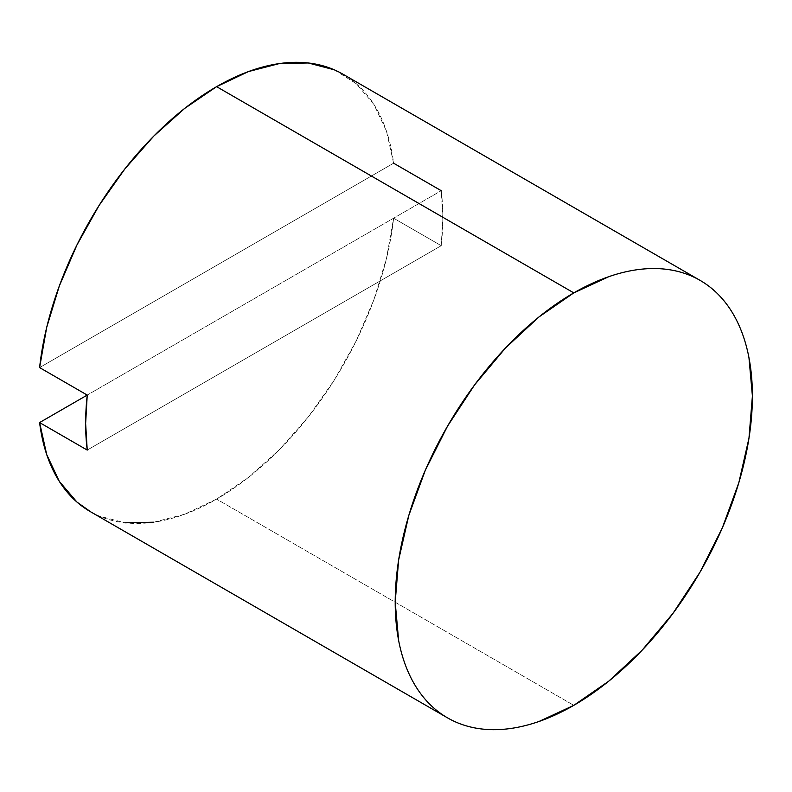<?xml version="1.0" encoding="UTF-8"?>
<svg xmlns="http://www.w3.org/2000/svg" width="792" height="792" viewBox="0 0 792 792"><rect width="100%" height="100%" fill="white"/><g stroke="black" fill="none" stroke-linecap="round" stroke-linejoin="round"><path stroke-width="0.59" stroke-dasharray="3.96 2.97" d="M90.318 511.622A252.579 145.827 120 0 0 216.602 499.118L573.804 705.345L216.602 499.118A252.579 145.827 120 0 0 393.604 218.196L441.233 245.688A252.579 145.827 120 0 0 441.233 190.694L393.604 163.201A252.579 145.827 120 0 0 342.887 74.151M393.604 163.201L39.6 367.587L393.604 163.201L386.506 131.225L373.933 104.455L356.301 83.744L334.175 69.765M90.783 511.889L99.04 516.008L124.948 522.809M153.806 522.205L184.694 514.216L216.602 499.118L248.51 477.378L279.398 449.698L308.256 416.968L334.175 380.249L356.301 340.728L373.933 299.653L386.506 258.37L393.604 218.196L87.229 395.079L441.233 190.694L87.229 395.079L393.604 218.196L441.233 245.688L442.827 217.275L441.233 190.694M87.229 450.074L441.233 245.688L87.229 450.074"/><path stroke-width="1.19" d="M334.175 69.765L308.256 62.974L279.398 63.568L248.51 71.557L216.602 86.655L573.804 292.882A252.579 145.827 -60 0 1 700.088 280.378L342.887 74.151A252.579 145.827 120 0 0 216.602 86.655L184.694 108.395L153.806 136.075L124.948 168.805L99.04 205.524L76.903 245.055L59.271 286.12L46.698 327.403L39.6 367.587L87.229 395.079L39.6 422.572L87.229 450.074L85.635 423.492L87.229 395.079L39.6 422.572A252.579 145.827 120 0 0 90.318 511.622L447.51 717.849A252.579 145.827 -60 0 1 408.801 515.453A252.579 145.827 -60 0 1 573.804 292.882L216.602 86.655A252.579 145.827 120 0 0 39.6 367.587L87.229 395.079A252.579 145.827 120 0 0 87.229 450.074L39.6 422.572L46.698 454.549L59.271 481.318L76.903 502.029L90.783 511.889M573.804 705.345A252.579 145.827 -60 0 1 447.51 717.849C455.806 722.641 464.825 725.977 474.576 727.868C484.328 729.769 494.624 730.174 505.454 729.105C516.285 728.026 527.452 725.492 538.956 721.492L573.804 705.345L608.642 681.259L642.144 650.183L673.022 613.295L700.088 572.032L722.304 527.957L738.807 482.773L748.965 438.214L752.4 396L748.965 357.746C746.678 345.787 743.292 334.848 738.807 324.928C734.313 315.008 728.818 306.296 722.304 298.802C715.79 291.308 708.385 285.16 700.088 280.378A252.579 145.827 -60 0 1 738.807 482.773A252.579 145.827 -60 0 1 573.804 705.345M124.948 522.809L153.806 522.205M700.088 280.378C691.802 275.586 682.773 272.25 673.022 270.349C663.27 268.458 652.984 268.052 642.144 269.122C631.313 270.191 620.146 272.735 608.642 276.735L573.804 292.882L538.956 316.958L505.454 348.044L474.576 384.922L447.51 426.195L425.304 470.27L408.801 515.453L398.633 560.013L395.198 602.227L398.633 640.481C400.92 652.44 404.306 663.379 408.801 673.299C413.285 683.219 418.79 691.921 425.304 699.425C431.818 706.919 439.223 713.067 447.51 717.849M393.604 163.201L441.233 190.694"/></g></svg>
